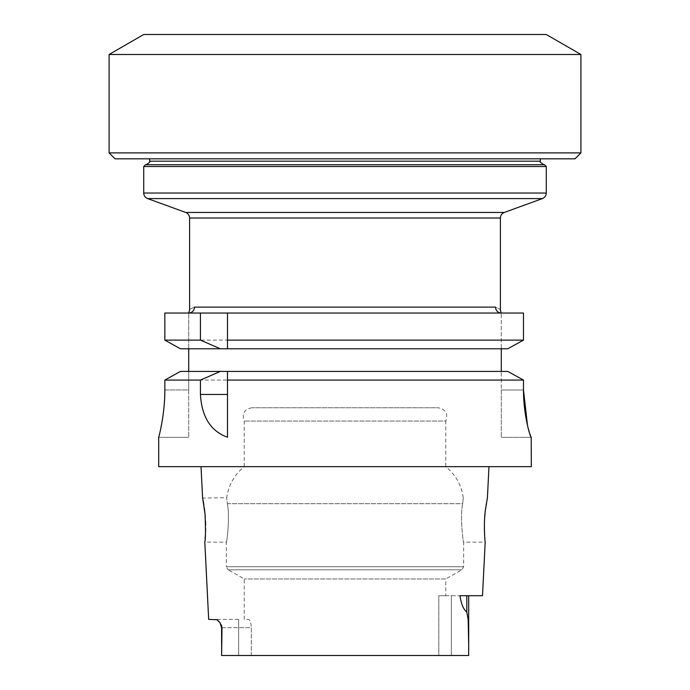 <?xml version="1.0" encoding="UTF-8"?>
<svg xmlns="http://www.w3.org/2000/svg" width="690" height="690" viewBox="0 0 690 690"><rect width="100%" height="100%" fill="white"/><g stroke="black" fill="none" stroke-linecap="round" stroke-linejoin="round"><path stroke-width="0.52" stroke-dasharray="3.45 2.59" d="M164.85 340.118L523.486 340.118L523.486 313.036L164.85 313.036M462.662 503.691C459.98 515.861 463.007 542.392 463.628 542.116C463.318 543.996 459.833 516.422 462.662 503.691C459.98 515.861 463.007 542.392 463.628 542.116C463.318 543.996 459.833 516.422 462.662 503.691C463.499 495.8 463.499 495.8 462.662 503.691C463.499 495.8 463.499 495.8 462.662 503.691L227.338 503.691C230.02 515.861 226.993 542.392 226.372 542.116C226.682 543.996 230.167 516.422 227.338 503.691C230.02 515.861 226.993 542.392 226.372 542.116C226.682 543.996 230.167 516.422 227.338 503.691C226.501 495.8 226.501 495.8 227.338 503.691C226.501 495.8 226.501 495.8 227.338 503.691L462.662 503.691M445.783 595.712L438.814 595.712L438.814 655.5L251.298 655.5L438.814 655.5L438.814 595.712L445.783 595.712L445.783 578.97L244.217 578.97L445.783 578.97L461.843 569.793L463.637 566.714L463.637 542.133L485.191 542.133L484.889 538.994M484.604 534.991L484.458 531.956M484.38 528.566L484.389 524.986M484.492 521.217L484.691 517.552M485.036 513.438L485.208 511.739M485.691 507.814L486.139 504.761M486.312 503.7L487.416 497.732M463.257 497.732C461.481 485.105 455.65 474.746 445.783 466.656L244.217 466.656C234.35 474.746 228.519 485.105 226.743 497.732L202.653 498.077M202.843 499.025L203.214 500.992M203.852 504.683L204.318 507.892M204.887 512.618L205.008 513.852M205.292 517.405L205.508 521.235M205.611 525.107L205.62 528.48M205.525 532.309L205.404 534.802M205.128 538.761L204.809 542.133L226.363 542.133L226.363 566.714L463.637 566.714L226.363 566.714L228.157 569.793L461.843 569.793L228.157 569.793L244.217 578.97L244.217 619.387L248.426 619.387C250.03 619.784 250.988 622.553 251.298 627.676C250.988 622.561 250.03 619.793 248.426 619.387L244.217 619.387M251.298 655.5L251.298 627.676L238.645 627.676L251.298 627.676L251.298 655.5L221.611 655.5L251.298 655.5M468.648 655.5L221.611 655.5M238.645 619.387L215.746 619.387L238.645 619.387L238.645 655.5L238.645 619.387M218.049 620.543L215.746 619.387L208.673 619.387M438.814 595.712L451.355 595.712L451.355 655.5L451.355 595.712L468.691 595.712L438.814 595.712M468.691 595.712L466.802 595.712L468.691 595.712L468.691 645.184L468.122 618.999L466.802 612.108C463.43 609.313 461.153 603.854 459.98 595.712L482.508 595.712M523.486 389.988L501.285 389.988L501.285 371.418L501.285 437.348L501.285 389.988L523.486 389.988L523.486 380.069L164.85 380.069L164.85 389.945L188.715 389.945L188.715 437.348L188.715 371.418L507.78 371.418L180.4 371.418L507.78 371.418M531.3 437.348L527.488 425.402M531.3 466.656L158.7 466.656M180.4 371.418L188.715 371.418L188.715 389.945L164.85 389.945M188.715 348.778L188.715 313.036L188.715 348.778L180.4 348.778L501.285 348.778L188.715 348.778L188.715 371.418M501.285 371.418L501.285 348.778L507.78 348.778L501.285 348.778L501.285 313.036L501.285 348.778M180.4 348.778L507.78 348.778M488.977 466.656L201.023 466.656L488.977 466.656M221.602 644.581L221.99 627.676L219.334 621.914M531.205 437.348L501.285 437.348L531.205 437.348M227.493 380.069L227.493 437.244M158.7 437.348L188.715 437.348L158.7 437.348M251.91 407.756C244.295 409.265 241.733 413.707 244.217 421.064L244.217 466.656L445.783 466.656L445.783 421.064L244.217 421.064L445.783 421.064C448.267 413.707 445.706 409.265 438.09 407.756L251.91 407.756L438.09 407.756M501.285 313.036A5.917 5.736 90 0 1 495.549 307.11C502.018 310.146 502.018 310.146 495.549 307.11L194.451 307.11C187.982 310.146 187.982 310.146 194.451 307.11A5.917 5.736 90 0 1 188.715 313.036M143.718 166.514L546.282 166.514M540.356 158.821L149.644 158.821L540.356 158.821M544.505 164.738L145.495 164.738M345 164.738L146.09 164.738L345 164.738M115.014 158.821L574.986 158.821M143.718 34.5L546.282 34.5M109.089 54.493L580.911 54.493M580.911 152.895L109.089 152.895M221.99 627.676L238.645 627.676L221.602 627.676L220.093 622.906M466.802 595.712L466.802 612.108M500.397 218.014L189.603 218.014M504.295 212.451L185.705 212.451M542.383 198.591L147.617 198.591M546.282 193.028L143.718 193.028M540.356 161.184L149.644 161.184"/><path stroke-width="1.03" d="M220.352 348.778L200.436 340.118L164.85 340.118L164.85 313.036L523.486 313.036L523.486 340.118L507.78 348.778L227.493 348.778L227.493 313.036L227.493 348.778L180.4 348.778L164.85 340.118L180.4 348.778M488.977 466.656L487.416 497.732L485.398 510.117C483.354 523.986 485.087 542.823 485.191 542.133L482.508 595.712L459.98 595.712C461.17 603.879 463.439 609.348 466.802 612.108L468.156 619.534L468.691 645.184L468.691 595.712M484.889 538.994L484.604 534.991M484.458 531.956L484.38 528.566M484.389 524.986L484.492 521.217M484.691 517.552L485.036 513.438M485.208 511.739L485.691 507.814M486.139 504.761L486.312 503.7M468.648 655.5L468.691 645.184L468.648 655.5L221.611 655.5L221.749 626.002L219.756 622.449L216.919 619.724L208.673 619.387L204.809 542.133C205.603 539.796 205.68 530.481 205.042 514.205L202.584 497.732L201.023 466.656M202.653 498.077L202.843 499.025M203.214 500.992L203.852 504.683M204.318 507.892L204.887 512.618M205.008 513.852L205.292 517.405M205.508 521.235L205.611 525.107M205.62 528.48L205.525 532.309M205.404 534.802L205.128 538.761M527.488 425.402L523.486 389.988C523.443 415.596 530.489 437.736 531.205 437.348L531.3 466.656L158.7 466.656L158.7 437.348C158.605 437.771 164.893 415.535 164.85 389.945L164.85 380.069L180.4 371.418L164.85 380.069L200.436 380.069L200.436 394.456C201.765 416.95 210.778 431.216 227.493 437.244L227.493 371.418L180.4 371.418M507.78 371.418L227.493 371.418L227.493 380.069L523.486 380.069L507.78 371.418L523.486 380.069L523.486 389.988M158.7 437.348L158.7 437.348C158.605 437.753 164.893 415.509 164.85 389.945M188.715 371.418L188.715 348.778M501.285 348.778L501.285 371.418M220.352 371.418L200.436 380.069M164.85 313.036L164.85 340.118M200.436 340.118L200.436 313.036M507.78 348.778L523.486 340.118L227.493 340.118M221.611 655.5L221.99 627.676M219.334 621.914L218.049 620.543M500.198 309.612L501.285 313.036A5.917 5.736 90 0 1 495.549 307.11C502.018 310.146 502.018 310.146 495.549 307.11L194.451 307.11C187.982 310.146 187.982 310.146 194.451 307.11A5.917 5.736 90 0 1 188.715 313.036L189.603 309.913L189.603 218.014L500.397 218.014C500.535 215.349 501.828 213.495 504.295 212.451L542.383 198.591C544.841 197.556 546.144 195.701 546.282 193.028L546.282 166.514L143.718 166.514L143.718 193.028L546.282 193.028M143.718 193.028C143.856 195.701 145.159 197.556 147.617 198.591L185.705 212.451C188.172 213.495 189.465 215.349 189.603 218.014M143.718 166.514L145.495 164.738L544.505 164.738L546.282 166.514M580.911 152.895L574.986 158.821L115.014 158.821L109.089 152.895L580.911 152.895L580.911 54.493L109.089 54.493L109.089 152.895M580.911 54.493L546.282 34.5L143.718 34.5L109.089 54.493M200.436 394.456L227.493 394.456M466.802 595.712L466.802 612.108M185.705 212.451L504.295 212.451M147.617 198.591L542.383 198.591M149.644 158.821L149.644 161.184L540.356 161.184C539.218 161.374 540.408 162.555 543.91 164.738M220.093 622.906L221.602 627.676L221.602 644.581M500.397 309.913L500.397 218.014M540.356 158.821L540.356 161.184M149.644 161.184C150.782 161.374 149.592 162.555 146.09 164.738"/></g></svg>

